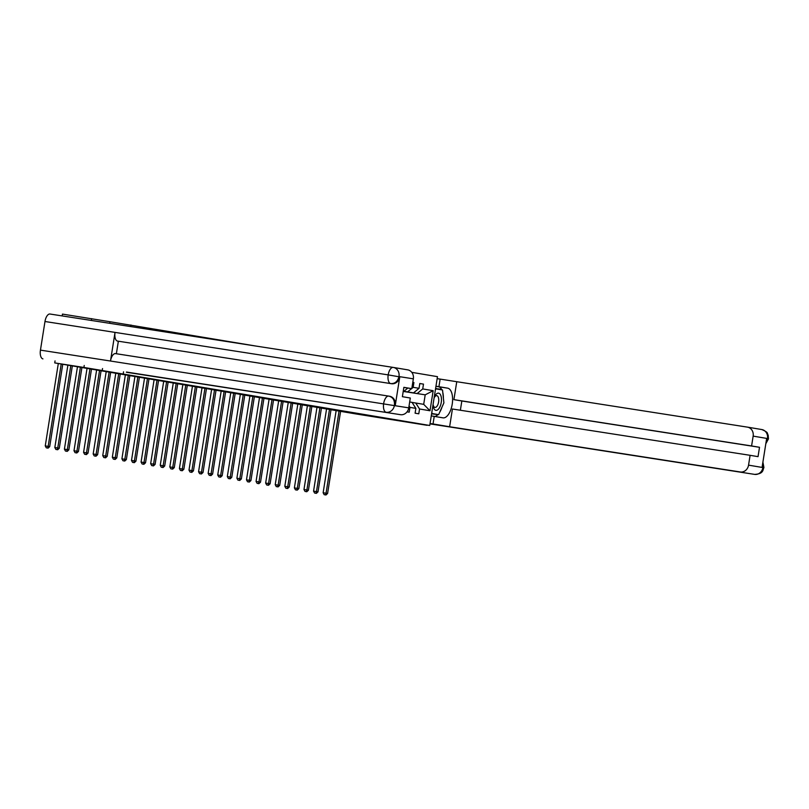 <?xml version="1.0" encoding="UTF-8"?>
<svg xmlns="http://www.w3.org/2000/svg" width="809" height="809" viewBox="0 0 809 809"><rect width="100%" height="100%" fill="white"/><g stroke="black" fill="none" stroke-linecap="round" stroke-linejoin="round"><path stroke-width="1.21" d="M109.7 323.307L109.953 321.729L62.465 314.094L62.172 315.914M109.953 321.729L255.614 346.009M84.227 365.466L83.914 367.448L429.741 425.473L437.467 376.66L411.761 372.332M83.914 367.448L54.729 362.907L55.042 360.915M91.639 318.635L91.356 320.455M429.741 425.473L427.071 425.059M427.031 425.291L356.193 413.986L54.729 362.907M123.231 373.798L123.544 371.816M130.714 326.573L130.957 324.996M412.064 402.417L423.704 404.338L429.994 410.75L433.169 390.696L422.723 388.937L423.481 384.123L419.8 383.506L419.042 388.32L413.146 387.329L413.905 382.505L412.792 382.323M429.994 410.75L419.547 408.99L418.789 413.803L415.098 413.187L415.866 408.373L409.961 407.372L409.202 412.185L407.069 411.832M407.827 388.047L403.954 391.253M409.678 401.972L412.034 402.366L415.866 408.373M403.256 391.192L413.53 392.871L403.246 391.273M409.051 405.946L409.961 407.372M413.146 387.329L411.832 388.411M411.559 388.633L407.635 391.88M419.042 388.32L413.53 392.871M403.236 391.313L425.2 394.832L403.216 391.414M415.715 402.983L419.547 408.99M422.723 388.937L417.222 393.487M433.169 390.696L425.2 394.832L423.704 404.338M423.481 384.123L419.79 383.547M413.905 382.505L412.792 382.333M102.217 370.532L102.531 368.55M339.072 411.023L326.057 493.217L327.594 493.47L340.609 411.285M324.813 494.795L325.987 494.977L324.813 494.795M325.37 494.865L326.057 493.217L323.135 492.762L336.16 410.527M323.135 492.762L324.197 494.693M325.987 494.977L327.594 493.47M433.048 404.571A8.677 4.045 98.8 0 0 433.058 404.672A8.677 4.045 98.8 0 0 434.079 408.838A8.677 4.045 98.8 0 0 440.035 406.624A8.677 4.045 98.8 0 0 440.43 394.661A8.677 4.045 98.8 0 0 434.14 397.684A8.677 4.045 98.8 0 0 434.14 397.694M433.078 404.389A5.946 2.771 98.8 0 0 433.695 406.391A5.946 2.771 98.8 0 0 434.959 407.402A5.946 2.771 98.8 0 0 438.276 403.479A5.946 2.771 98.8 0 0 438.043 396.683A5.946 2.771 98.8 0 0 436.789 395.662A5.946 2.771 98.8 0 0 434.109 397.907M435.545 388.805L442.523 389.978L443.888 402.872L438.62 414.643L431.632 413.52M438.62 414.643L431.986 413.52L431.844 412.196M435.343 390.069L435.889 388.856M430.054 423.491L433.037 423.956L434.231 416.372L442.958 417.838A15.027 7.008 98.8 0 0 442.998 417.849A15.027 7.008 98.8 0 0 452.221 404.126A15.027 7.008 98.8 0 0 447.66 388.158L438.933 386.692L440.136 379.108L747.395 427.122A8.009 7.089 -80.4 0 1 747.476 427.132A8.009 7.089 -80.4 0 1 753.149 436.122L751.591 445.951L453.91 399.646L456.721 381.899M433.037 423.956L449.622 426.748L452.423 409.01L750.105 455.315L748.547 465.145L762.897 467.562L762.118 467.096L766.608 438.731L767.488 438.539L753.149 436.122M750.105 455.315L758.033 456.65L759.509 447.286L461.838 400.981L460.372 410.244M461.838 400.981L453.91 399.646M435.96 386.227L438.933 386.692M437.153 378.642L440.136 379.108M431.258 415.907L434.231 416.372M449.622 426.748L740.296 471.971A8.009 7.089 -80.4 0 0 748.547 465.145M759.509 447.286L751.591 445.951M434.615 416.433A15.027 7.008 98.8 0 0 437.982 414.542M439.6 412.438A15.027 7.008 98.8 0 0 441.967 407.16M443.383 398.129A15.027 7.008 98.8 0 0 442.786 392.476M441.876 389.867A15.027 7.008 98.8 0 0 438.438 386.732L447.66 388.158M435.94 386.308L438.438 386.732M441.562 389.817L435.606 388.421M431.581 413.874L437.659 414.491M438.063 389.22L435.606 388.462M438.023 388.866L441.522 389.412M762.705 463.365L762.948 467.228M762.897 462.131L763.929 467.541L763.008 467.44M747.556 427.142L761.734 429.539A8.009 7.089 99.6 0 1 761.815 429.549C769.581 432.906 766.588 433.381 768.145 434.989L768.469 438.882L767.549 438.751M126.406 372.261L400.495 414.683L126.437 372.049M393.407 367.448L407.594 369.834A8.009 7.089 99.6 0 1 407.675 369.844A8.009 7.089 99.6 0 1 413.348 378.834L411.791 388.664L403.853 387.43M42.948 358.883A8.211 3.833 -81.2 0 1 40.45 350.125L110.489 361.026A8.211 3.833 -81.2 0 1 115.525 353.614A8.211 3.833 -81.2 0 1 115.545 353.614L388.664 396.097A8.211 3.833 -81.2 0 1 388.704 396.107L115.525 353.614M388.866 396.137L389.534 396.248A8.009 7.089 99.6 0 1 389.614 396.258A8.009 7.089 99.6 0 1 395.288 405.248L399.777 376.893A8.009 7.089 99.6 0 1 391.526 383.719L117.527 341.085A8.211 3.833 -81.2 0 1 115.03 332.398L44.98 321.507L40.45 350.125M44.98 321.507A8.211 3.833 -81.2 0 1 50.027 314.023A8.211 3.833 -81.2 0 1 50.047 314.034L393.204 367.407M391.526 383.719L390.696 383.577A8.211 3.833 -81.2 0 1 388.189 374.891L115.03 332.398L110.489 361.026L408.747 407.857A8.009 7.089 99.6 0 1 400.495 414.683M411.791 388.664L403.863 387.329L402.386 396.693L410.305 398.028L408.747 407.857M118.357 341.226L116.375 353.745M117.527 341.085L390.696 383.577C394.883 383.82 397.634 381.545 398.948 376.751L399.777 376.893M50.027 314.023L393.225 367.417A8.211 3.833 -81.2 0 1 393.255 367.417A8.009 7.089 99.6 0 1 393.326 367.428L393.225 367.417A8.211 3.833 -81.2 0 0 388.189 374.891L398.948 376.751M329.485 409.405L316.471 491.599L318.008 491.862L331.023 409.667M315.237 493.177L316.4 493.359L315.237 493.177M315.783 493.257L316.471 491.599L313.558 491.144L326.573 408.919M313.558 491.144L314.62 493.075M316.4 493.359L318.008 491.862M319.909 407.787L306.894 489.981L308.421 490.244L321.446 408.049M305.65 491.559L306.813 491.741L305.65 491.559M306.207 491.639L306.894 489.981L303.972 489.526L316.997 407.301M303.972 489.526L305.033 491.457M306.813 491.741L308.421 490.244M310.322 406.179L297.308 488.363L298.845 488.626L311.859 406.431M296.064 489.951L297.237 490.133L296.064 489.951M296.62 490.021L297.308 488.363L294.385 487.918L307.41 405.683M294.385 487.918L295.457 489.839M297.237 490.133L298.845 488.626M300.746 404.561L287.721 486.755L289.258 487.008L302.283 404.824M286.487 488.333L287.65 488.515L286.487 488.333M287.043 488.414L287.721 486.755L284.808 486.3L297.833 404.065M284.808 486.3L285.87 488.231M287.65 488.515L289.258 487.008M291.159 402.943L278.144 485.137L279.681 485.4L292.696 403.206M276.9 486.715L278.074 486.897L276.9 486.715M277.457 486.796L278.144 485.137L275.222 484.682L288.247 402.457M275.222 484.682L276.294 486.613M278.074 486.897L279.681 485.4M281.583 401.335L268.558 483.519L270.095 483.782L283.12 401.588M267.324 485.097L268.487 485.279L267.324 485.097M267.87 485.178L268.558 483.519L265.645 483.064L278.67 400.839M265.645 483.064L266.707 484.995M268.487 485.279L270.095 483.782M271.996 399.717L258.981 481.911L260.518 482.164L273.533 399.97M257.737 483.489L258.91 483.671L257.737 483.489M258.293 483.56L258.981 481.911L256.059 481.456L269.084 399.221M256.059 481.456L257.12 483.377M258.91 483.671L260.518 482.164M262.419 398.099L249.394 480.293L250.932 480.546L263.946 398.362M248.161 481.871L249.324 482.053L248.161 481.871M248.707 481.952L249.394 480.293L246.482 479.838L259.507 397.603M246.482 479.838L247.544 481.77M249.324 482.053L250.932 480.546M252.833 396.481L239.818 478.675L241.355 478.938L254.37 396.744M238.574 480.253L239.747 480.435L238.574 480.253M239.13 480.334L239.818 478.675L236.895 478.22L249.92 395.995M236.895 478.22L237.957 480.152M239.747 480.435L241.355 478.938M243.246 394.873L230.231 477.057L231.768 477.32L244.783 395.126M228.998 478.635L230.16 478.817L228.998 478.635M229.544 478.716L230.231 477.057L227.319 476.602L240.334 394.377M227.319 476.602L228.381 478.534M230.16 478.817L231.768 477.32M233.67 393.255L220.655 475.449L222.182 475.702L235.207 393.508M219.411 477.027L220.574 477.209L219.411 477.027M219.967 477.098L220.655 475.449L217.732 474.994L230.757 392.759M217.732 474.994L218.794 476.916M220.574 477.209L222.182 475.702M224.083 391.637L211.068 473.831L212.605 474.084L225.62 391.9M209.824 475.409L210.997 475.591L209.824 475.409M210.38 475.49L211.068 473.831L208.146 473.376L221.17 391.151M208.146 473.376L209.218 475.308M210.997 475.591L212.605 474.084M214.506 390.019L201.481 472.213L203.019 472.476L216.043 390.282M200.248 473.791L201.411 473.973L200.248 473.791M200.804 473.872L201.481 472.213L198.569 471.758L211.594 389.534M198.569 471.758L199.631 473.69M201.411 473.973L203.019 472.476M204.92 388.411L191.905 470.595L193.442 470.858L206.457 388.664M190.661 472.173L191.834 472.355L190.661 472.173M191.217 472.254L191.905 470.595L188.982 470.14L202.007 387.916M188.982 470.14L190.054 472.072M191.834 472.355L193.442 470.858M195.343 386.793L182.318 468.987L183.855 469.24L196.87 387.046M181.085 470.565L182.247 470.747L181.085 470.565M181.631 470.636L182.318 468.987L179.406 468.532L192.431 386.298M179.406 468.532L180.468 470.454M182.247 470.747L183.855 469.24M185.757 385.175L172.742 467.369L174.279 467.622L187.294 385.438M171.498 468.947L172.671 469.129L171.498 468.947M172.054 469.028L172.742 467.369L169.819 466.914L182.844 384.69M169.819 466.914L170.881 468.846M172.671 469.129L174.279 467.622M176.17 383.557L163.155 465.751L164.692 466.014L177.707 383.82M161.921 467.329L163.084 467.511L161.921 467.329M162.467 467.41L163.155 465.751L160.243 465.296L173.257 383.072M160.243 465.296L161.304 467.228M163.084 467.511L164.692 466.014M166.593 381.949L153.579 464.133L155.106 464.396L168.13 382.202M152.335 465.711L153.498 465.893L152.335 465.711M152.891 465.792L153.579 464.133L150.656 463.678L163.681 381.454M150.656 463.678L151.718 465.61M153.498 465.893L155.106 464.396M157.007 380.331L143.992 462.526L145.529 462.778L158.544 380.584M142.748 464.103L143.921 464.285L142.748 464.103M143.304 464.174L143.992 462.526L141.069 462.07L154.094 379.836M141.069 462.07L142.141 463.992M143.921 464.285L145.529 462.778M147.43 378.713L134.405 460.908L135.942 461.16L148.967 378.976M133.172 462.485L134.334 462.667L133.172 462.485M133.728 462.566L134.405 460.908L131.493 460.452L144.518 378.228M131.493 460.452L132.555 462.384M134.334 462.667L135.942 461.16M137.843 377.095L124.829 459.29L126.366 459.552L139.381 377.358M123.585 460.867L124.758 461.049L123.585 460.867M124.141 460.948L124.829 459.29L121.906 458.834L134.931 376.61M121.906 458.834L122.978 460.766M124.758 461.049L126.366 459.552M128.267 375.487L115.242 457.672L116.779 457.934L129.804 375.74M114.008 459.249L115.171 459.431L114.008 459.249M114.554 459.33L115.242 457.672L112.33 457.227L125.355 374.992M112.33 457.227L113.391 459.148M115.171 459.431L116.779 457.934M118.68 373.869L105.666 456.064L107.203 456.316L120.217 374.132M104.422 457.641L105.595 457.823L104.422 457.641M104.978 457.712L105.666 456.064L102.743 455.609L115.768 373.374M102.743 455.609L103.805 457.54M105.595 457.823L107.203 456.316M109.104 372.251L96.079 454.446L97.616 454.709L110.631 372.514M94.845 456.023L96.008 456.205L94.845 456.023M95.391 456.104L96.079 454.446L93.166 453.991L106.191 371.766M93.166 453.991L94.228 455.922M96.008 456.205L97.616 454.709M99.517 370.633L86.502 452.828L88.039 453.091L101.054 370.896M85.258 454.405L86.432 454.587L85.258 454.405M85.815 454.486L86.502 452.828L83.58 452.373L96.605 370.148M83.58 452.373L84.642 454.304M86.432 454.587L88.039 453.091M89.93 369.025L76.916 451.21L78.453 451.473L91.468 369.278M75.682 452.797L76.845 452.969L75.682 452.797M76.228 452.868L76.916 451.21L73.993 450.765L87.018 368.53M73.993 450.765L75.065 452.686M76.845 452.969L78.453 451.473M80.354 367.407L67.339 449.602L68.866 449.855L81.891 367.67M66.095 451.179L67.258 451.361L66.095 451.179M66.651 451.25L67.339 449.602L64.417 449.147L77.442 366.912M64.417 449.147L65.478 451.078M67.258 451.361L68.866 449.855M70.767 365.789L57.752 447.984L59.29 448.247L72.304 366.052M56.509 449.561L57.682 449.743L56.509 449.561M57.065 449.642L57.752 447.984L54.83 447.529L67.855 365.304M54.83 447.529L55.902 449.46M57.682 449.743L59.29 448.247M61.181 364.252L48.166 446.366L49.703 446.629L62.718 364.485M46.932 447.943L48.095 448.125L46.932 447.943M47.488 448.024L48.166 446.366L45.253 445.911L58.268 363.757M45.253 445.911L46.315 447.842M48.095 448.125L49.703 446.629M754.696 474.398A8.211 3.833 -81.2 0 1 754.655 474.387L429.994 423.886L740.296 471.971M763.929 467.541C762.675 469.837 763.858 473.852 754.655 474.387A8.211 3.833 -81.2 0 1 754.635 474.387A8.009 7.089 -80.4 0 0 762.897 467.562M747.476 427.132L761.815 429.549A8.009 7.089 99.6 0 1 767.488 438.539M766.012 442.483L767.438 438.872M395.288 405.248L394.347 405.228M413.348 378.834L398.888 376.549M394.408 405.44A8.009 7.089 -80.4 0 1 386.146 412.266A8.211 3.833 -81.2 0 1 383.658 403.519A8.211 3.833 -81.2 0 1 388.684 396.107M407.675 369.844L393.326 367.428A8.009 7.089 99.6 0 1 398.999 376.418M388.704 396.107C392.861 397.148 394.782 400.152 394.458 405.107M768.469 438.882L765.81 443.747M388.785 396.117L389.614 396.258"/></g></svg>
